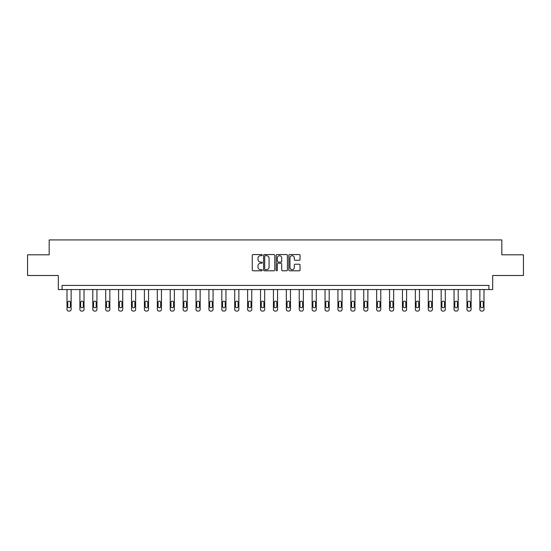 <?xml version="1.0" encoding="UTF-8"?>
<svg xmlns="http://www.w3.org/2000/svg" width="551" height="551" viewBox="0 0 551 551"><rect width="100%" height="100%" fill="white"/><g stroke="black" fill="none" stroke-linecap="round" stroke-linejoin="round"><path stroke-width="0.83" d="M262.269 255.12A0.572 0.572 0 0 0 261.697 254.555L253.074 254.555A0.813 0.813 0 0 0 252.262 255.368L252.262 269.976A0.813 0.813 0 0 0 253.074 270.789L261.697 270.789A0.572 0.572 0 0 0 262.269 270.224A0.572 0.572 0 0 0 261.697 269.653L260.582 269.653A2.597 2.597 0 0 1 257.985 267.056L257.985 265.837A2.597 2.597 0 0 1 260.582 263.24L261.697 263.24A0.572 0.572 0 0 0 262.269 262.675A0.572 0.572 0 0 0 261.697 262.104L260.582 262.104A2.597 2.597 0 0 1 257.985 259.507L257.985 258.288A2.597 2.597 0 0 1 260.582 255.692L261.697 255.692A0.572 0.572 0 0 0 262.269 255.12M27.55 254.817L27.55 275.493L58.316 275.493L58.316 289.55L492.684 289.55L492.684 275.493L523.45 275.493L523.45 254.817L501.823 254.817L501.823 239.926L49.177 239.926L49.177 254.817L27.55 254.817M299.227 260.279A0.813 0.813 0 0 0 300.04 259.466L300.04 255.368A0.813 0.813 0 0 0 299.227 254.555L289.647 254.555A0.813 0.813 0 0 0 288.834 255.368L288.834 269.976A0.813 0.813 0 0 0 289.647 270.789L299.227 270.789A0.813 0.813 0 0 0 300.04 269.976L300.04 265.024A0.813 0.813 0 0 0 299.227 264.218L295.122 264.218A0.813 0.813 0 0 0 294.317 265.024L294.317 267.483A2.17 2.17 0 0 1 292.14 269.653A2.17 2.17 0 0 1 289.971 267.483L289.971 257.861A2.17 2.17 0 0 1 292.14 255.692A2.17 2.17 0 0 1 294.317 257.861L294.317 259.466A0.813 0.813 0 0 0 295.122 260.279L299.227 260.279M488.923 289.55L488.923 285.418L62.077 285.418L62.077 289.55M274.791 255.368A0.813 0.813 0 0 0 273.978 254.555L264.397 254.555A0.813 0.813 0 0 0 263.585 255.368L263.585 269.976A0.813 0.813 0 0 0 264.397 270.789L273.978 270.789A0.813 0.813 0 0 0 274.791 269.976L274.791 255.368M277.022 254.555L286.603 254.555A0.813 0.813 0 0 1 287.415 255.368L287.415 269.976A0.813 0.813 0 0 1 286.603 270.789L282.505 270.789A0.813 0.813 0 0 1 281.692 269.976L281.692 264.053A0.813 0.813 0 0 0 280.879 263.24L278.159 263.24A0.813 0.813 0 0 0 277.346 264.053L277.346 270.224A0.572 0.572 0 0 1 276.781 270.789A0.572 0.572 0 0 1 276.209 270.224L276.209 255.368A0.813 0.813 0 0 1 277.022 254.555M265.293 255.692A0.572 0.572 0 0 0 264.721 256.256L264.721 269.088A0.572 0.572 0 0 0 265.293 269.653L266.47 269.653A2.597 2.597 0 0 0 269.067 267.056L269.067 258.288A2.597 2.597 0 0 0 266.47 255.692L265.293 255.692M281.692 257.902A2.17 2.17 0 0 0 279.515 255.733A2.17 2.17 0 0 0 277.346 257.902L277.346 261.291A0.813 0.813 0 0 0 278.159 262.104L280.879 262.104A0.813 0.813 0 0 0 281.692 261.291L281.692 257.902M71.134 289.55L71.134 309.414A1.653 1.653 149.4 0 1 69.481 311.074L68.655 311.074A1.653 1.653 149.4 0 1 67.002 309.414L67.002 289.55M70.39 306.439L70.39 302.471A1.322 1.322 149.4 0 0 69.068 301.149A1.322 1.322 149.4 0 0 67.745 302.471L67.745 306.439A1.322 1.322 149.4 0 0 69.068 307.761A1.322 1.322 149.4 0 0 70.39 306.439M84.034 289.55L84.034 309.414A1.653 1.653 149.4 0 1 82.381 311.074L81.555 311.074A1.653 1.653 149.4 0 1 79.902 309.414L79.902 289.55M83.291 306.439L83.291 302.471A1.322 1.322 149.4 0 0 81.968 301.149A1.322 1.322 149.4 0 0 80.646 302.471L80.646 306.439A1.322 1.322 149.4 0 0 81.968 307.761A1.322 1.322 149.4 0 0 83.291 306.439M96.942 289.55L96.942 309.414A1.653 1.653 149.4 0 1 95.289 311.074L94.455 311.074A1.653 1.653 149.4 0 1 92.802 309.414L92.802 289.55M96.198 306.439L96.198 302.471A1.322 1.322 149.4 0 0 94.875 301.149A1.322 1.322 149.4 0 0 93.546 302.471L93.546 306.439A1.322 1.322 149.4 0 0 94.875 307.761A1.322 1.322 149.4 0 0 96.198 306.439M109.842 289.55L109.842 309.414A1.653 1.653 149.4 0 1 108.189 311.074L107.362 311.074A1.653 1.653 149.4 0 1 105.709 309.414L105.709 289.55M109.098 306.439L109.098 302.471A1.322 1.322 149.4 0 0 107.776 301.149A1.322 1.322 149.4 0 0 106.453 302.471L106.453 306.439A1.322 1.322 149.4 0 0 107.776 307.761A1.322 1.322 149.4 0 0 109.098 306.439M122.742 289.55L122.742 309.414A1.653 1.653 149.4 0 1 121.089 311.074L120.263 311.074A1.653 1.653 149.4 0 1 118.61 309.414L118.61 289.55M121.998 306.439L121.998 302.471A1.322 1.322 149.4 0 0 120.676 301.149A1.322 1.322 149.4 0 0 119.353 302.471L119.353 306.439A1.322 1.322 149.4 0 0 120.676 307.761A1.322 1.322 149.4 0 0 121.998 306.439M135.642 289.55L135.642 309.414A1.653 1.653 149.4 0 1 133.989 311.074L133.163 311.074A1.653 1.653 149.4 0 1 131.51 309.414L131.51 289.55M134.899 306.439L134.899 302.471A1.322 1.322 149.4 0 0 133.576 301.149A1.322 1.322 149.4 0 0 132.254 302.471L132.254 306.439A1.322 1.322 149.4 0 0 133.576 307.761A1.322 1.322 149.4 0 0 134.899 306.439M148.55 289.55L148.55 309.414A1.653 1.653 149.4 0 1 146.897 311.074L146.063 311.074A1.653 1.653 149.4 0 1 144.41 309.414L144.41 289.55M147.806 306.439L147.806 302.471A1.322 1.322 149.4 0 0 146.483 301.149A1.322 1.322 149.4 0 0 145.154 302.471L145.154 306.439A1.322 1.322 149.4 0 0 146.483 307.761A1.322 1.322 149.4 0 0 147.806 306.439M161.45 289.55L161.45 309.414A1.653 1.653 149.4 0 1 159.797 311.074L158.97 311.074A1.653 1.653 149.4 0 1 157.317 309.414L157.317 289.55M160.706 306.439L160.706 302.471A1.322 1.322 149.4 0 0 159.384 301.149A1.322 1.322 149.4 0 0 158.061 302.471L158.061 306.439A1.322 1.322 149.4 0 0 159.384 307.761A1.322 1.322 149.4 0 0 160.706 306.439M174.35 289.55L174.35 309.414A1.653 1.653 149.4 0 1 172.697 311.074L171.871 311.074A1.653 1.653 149.4 0 1 170.218 309.414L170.218 289.55M173.606 306.439L173.606 302.471A1.322 1.322 149.4 0 0 172.284 301.149A1.322 1.322 149.4 0 0 170.962 302.471L170.962 306.439A1.322 1.322 149.4 0 0 172.284 307.761A1.322 1.322 149.4 0 0 173.606 306.439M187.25 289.55L187.25 309.414A1.653 1.653 149.4 0 1 185.597 311.074L184.771 311.074A1.653 1.653 149.4 0 1 183.118 309.414L183.118 289.55M186.507 306.439L186.507 302.471A1.322 1.322 149.4 0 0 185.184 301.149A1.322 1.322 149.4 0 0 183.862 302.471L183.862 306.439A1.322 1.322 149.4 0 0 185.184 307.761A1.322 1.322 149.4 0 0 186.507 306.439M200.158 289.55L200.158 309.414A1.653 1.653 149.4 0 1 198.505 311.074L197.671 311.074A1.653 1.653 149.4 0 1 196.018 309.414L196.018 289.55M199.414 306.439L199.414 302.471A1.322 1.322 149.4 0 0 198.091 301.149A1.322 1.322 149.4 0 0 196.762 302.471L196.762 306.439A1.322 1.322 149.4 0 0 198.091 307.761A1.322 1.322 149.4 0 0 199.414 306.439M213.058 289.55L213.058 309.414A1.653 1.653 149.4 0 1 211.405 311.074L210.578 311.074A1.653 1.653 149.4 0 1 208.925 309.414L208.925 289.55M212.314 306.439L212.314 302.471A1.322 1.322 149.4 0 0 210.992 301.149A1.322 1.322 149.4 0 0 209.669 302.471L209.669 306.439A1.322 1.322 149.4 0 0 210.992 307.761A1.322 1.322 149.4 0 0 212.314 306.439M225.958 289.55L225.958 309.414A1.653 1.653 149.4 0 1 224.305 311.074L223.479 311.074A1.653 1.653 149.4 0 1 221.826 309.414L221.826 289.55M225.214 306.439L225.214 302.471A1.322 1.322 149.4 0 0 223.892 301.149A1.322 1.322 149.4 0 0 222.57 302.471L222.57 306.439A1.322 1.322 149.4 0 0 223.892 307.761A1.322 1.322 149.4 0 0 225.214 306.439M238.858 289.55L238.858 309.414A1.653 1.653 149.4 0 1 237.205 311.074L236.379 311.074A1.653 1.653 149.4 0 1 234.726 309.414L234.726 289.55M238.115 306.439L238.115 302.471A1.322 1.322 149.4 0 0 236.792 301.149A1.322 1.322 149.4 0 0 235.47 302.471L235.47 306.439A1.322 1.322 149.4 0 0 236.792 307.761A1.322 1.322 149.4 0 0 238.115 306.439M251.766 289.55L251.766 309.414A1.653 1.653 149.4 0 1 250.113 311.074L249.279 311.074A1.653 1.653 149.4 0 1 247.626 309.414L247.626 289.55M251.022 306.439L251.022 302.471A1.322 1.322 149.4 0 0 249.699 301.149A1.322 1.322 149.4 0 0 248.37 302.471L248.37 306.439A1.322 1.322 149.4 0 0 249.699 307.761A1.322 1.322 149.4 0 0 251.022 306.439M264.666 289.55L264.666 309.414A1.653 1.653 149.4 0 1 263.013 311.074L262.186 311.074A1.653 1.653 149.4 0 1 260.533 309.414L260.533 289.55M263.922 306.439L263.922 302.471A1.322 1.322 149.4 0 0 262.6 301.149A1.322 1.322 149.4 0 0 261.277 302.471L261.277 306.439A1.322 1.322 149.4 0 0 262.6 307.761A1.322 1.322 149.4 0 0 263.922 306.439M277.566 289.55L277.566 309.414A1.653 1.653 149.4 0 1 275.913 311.074L275.087 311.074A1.653 1.653 149.4 0 1 273.434 309.414L273.434 289.55M276.822 306.439L276.822 302.471A1.322 1.322 149.4 0 0 275.5 301.149A1.322 1.322 149.4 0 0 274.178 302.471L274.178 306.439A1.322 1.322 149.4 0 0 275.5 307.761A1.322 1.322 149.4 0 0 276.822 306.439M290.467 289.55L290.467 309.414A1.653 1.653 149.4 0 1 288.814 311.074L287.987 311.074A1.653 1.653 149.4 0 1 286.334 309.414L286.334 289.55M289.723 306.439L289.723 302.471A1.322 1.322 149.4 0 0 288.4 301.149A1.322 1.322 149.4 0 0 287.078 302.471L287.078 306.439A1.322 1.322 149.4 0 0 288.4 307.761A1.322 1.322 149.4 0 0 289.723 306.439M303.374 289.55L303.374 309.414A1.653 1.653 149.4 0 1 301.721 311.074L300.887 311.074A1.653 1.653 149.4 0 1 299.234 309.414L299.234 289.55M302.63 306.439L302.63 302.471A1.322 1.322 149.4 0 0 301.301 301.149A1.322 1.322 149.4 0 0 299.978 302.471L299.978 306.439A1.322 1.322 149.4 0 0 301.301 307.761A1.322 1.322 149.4 0 0 302.63 306.439M316.274 289.55L316.274 309.414A1.653 1.653 149.4 0 1 314.621 311.074L313.795 311.074A1.653 1.653 149.4 0 1 312.142 309.414L312.142 289.55M315.53 306.439L315.53 302.471A1.322 1.322 149.4 0 0 314.208 301.149A1.322 1.322 149.4 0 0 312.885 302.471L312.885 306.439A1.322 1.322 149.4 0 0 314.208 307.761A1.322 1.322 149.4 0 0 315.53 306.439M329.174 289.55L329.174 309.414A1.653 1.653 149.4 0 1 327.521 311.074L326.695 311.074A1.653 1.653 149.4 0 1 325.042 309.414L325.042 289.55M328.43 306.439L328.43 302.471A1.322 1.322 149.4 0 0 327.108 301.149A1.322 1.322 149.4 0 0 325.786 302.471L325.786 306.439A1.322 1.322 149.4 0 0 327.108 307.761A1.322 1.322 149.4 0 0 328.43 306.439M342.075 289.55L342.075 309.414A1.653 1.653 149.4 0 1 340.422 311.074L339.595 311.074A1.653 1.653 149.4 0 1 337.942 309.414L337.942 289.55M341.331 306.439L341.331 302.471A1.322 1.322 149.4 0 0 340.008 301.149A1.322 1.322 149.4 0 0 338.686 302.471L338.686 306.439A1.322 1.322 149.4 0 0 340.008 307.761A1.322 1.322 149.4 0 0 341.331 306.439M354.982 289.55L354.982 309.414A1.653 1.653 149.4 0 1 353.329 311.074L352.495 311.074A1.653 1.653 149.4 0 1 350.842 309.414L350.842 289.55M354.238 306.439L354.238 302.471A1.322 1.322 149.4 0 0 352.909 301.149A1.322 1.322 149.4 0 0 351.586 302.471L351.586 306.439A1.322 1.322 149.4 0 0 352.909 307.761A1.322 1.322 149.4 0 0 354.238 306.439M367.882 289.55L367.882 309.414A1.653 1.653 149.4 0 1 366.229 311.074L365.403 311.074A1.653 1.653 149.4 0 1 363.75 309.414L363.75 289.55M367.138 306.439L367.138 302.471A1.322 1.322 149.4 0 0 365.816 301.149A1.322 1.322 149.4 0 0 364.493 302.471L364.493 306.439A1.322 1.322 149.4 0 0 365.816 307.761A1.322 1.322 149.4 0 0 367.138 306.439M380.782 289.55L380.782 309.414A1.653 1.653 149.4 0 1 379.129 311.074L378.303 311.074A1.653 1.653 149.4 0 1 376.65 309.414L376.65 289.55M380.038 306.439L380.038 302.471A1.322 1.322 149.4 0 0 378.716 301.149A1.322 1.322 149.4 0 0 377.394 302.471L377.394 306.439A1.322 1.322 149.4 0 0 378.716 307.761A1.322 1.322 149.4 0 0 380.038 306.439M393.683 289.55L393.683 309.414A1.653 1.653 149.4 0 1 392.03 311.074L391.203 311.074A1.653 1.653 149.4 0 1 389.55 309.414L389.55 289.55M392.939 306.439L392.939 302.471A1.322 1.322 149.4 0 0 391.616 301.149A1.322 1.322 149.4 0 0 390.294 302.471L390.294 306.439A1.322 1.322 149.4 0 0 391.616 307.761A1.322 1.322 149.4 0 0 392.939 306.439M406.59 289.55L406.59 309.414A1.653 1.653 149.4 0 1 404.937 311.074L404.103 311.074A1.653 1.653 149.4 0 1 402.45 309.414L402.45 289.55M405.846 306.439L405.846 302.471A1.322 1.322 149.4 0 0 404.517 301.149A1.322 1.322 149.4 0 0 403.194 302.471L403.194 306.439A1.322 1.322 149.4 0 0 404.517 307.761A1.322 1.322 149.4 0 0 405.846 306.439M419.49 289.55L419.49 309.414A1.653 1.653 149.4 0 1 417.837 311.074L417.011 311.074A1.653 1.653 149.4 0 1 415.358 309.414L415.358 289.55M418.746 306.439L418.746 302.471A1.322 1.322 149.4 0 0 417.424 301.149A1.322 1.322 149.4 0 0 416.101 302.471L416.101 306.439A1.322 1.322 149.4 0 0 417.424 307.761A1.322 1.322 149.4 0 0 418.746 306.439M432.39 289.55L432.39 309.414A1.653 1.653 149.4 0 1 430.737 311.074L429.911 311.074A1.653 1.653 149.4 0 1 428.258 309.414L428.258 289.55M431.647 306.439L431.647 302.471A1.322 1.322 149.4 0 0 430.324 301.149A1.322 1.322 149.4 0 0 429.002 302.471L429.002 306.439A1.322 1.322 149.4 0 0 430.324 307.761A1.322 1.322 149.4 0 0 431.647 306.439M445.291 289.55L445.291 309.414A1.653 1.653 149.4 0 1 443.638 311.074L442.811 311.074A1.653 1.653 149.4 0 1 441.158 309.414L441.158 289.55M444.547 306.439L444.547 302.471A1.322 1.322 149.4 0 0 443.224 301.149A1.322 1.322 149.4 0 0 441.902 302.471L441.902 306.439A1.322 1.322 149.4 0 0 443.224 307.761A1.322 1.322 149.4 0 0 444.547 306.439M458.198 289.55L458.198 309.414A1.653 1.653 149.4 0 1 456.545 311.074L455.711 311.074A1.653 1.653 149.4 0 1 454.058 309.414L454.058 289.55M457.454 306.439L457.454 302.471A1.322 1.322 149.4 0 0 456.125 301.149A1.322 1.322 149.4 0 0 454.802 302.471L454.802 306.439A1.322 1.322 149.4 0 0 456.125 307.761A1.322 1.322 149.4 0 0 457.454 306.439M471.098 289.55L471.098 309.414A1.653 1.653 149.4 0 1 469.445 311.074L468.619 311.074A1.653 1.653 149.4 0 1 466.966 309.414L466.966 289.55M470.354 306.439L470.354 302.471A1.322 1.322 149.4 0 0 469.032 301.149A1.322 1.322 149.4 0 0 467.709 302.471L467.709 306.439A1.322 1.322 149.4 0 0 469.032 307.761A1.322 1.322 149.4 0 0 470.354 306.439M483.998 289.55L483.998 309.414A1.653 1.653 149.4 0 1 482.345 311.074L481.519 311.074A1.653 1.653 149.4 0 1 479.866 309.414L479.866 289.55M483.255 306.439L483.255 302.471A1.322 1.322 149.4 0 0 481.932 301.149A1.322 1.322 149.4 0 0 480.61 302.471L480.61 306.439A1.322 1.322 149.4 0 0 481.932 307.761A1.322 1.322 149.4 0 0 483.255 306.439"/></g></svg>
